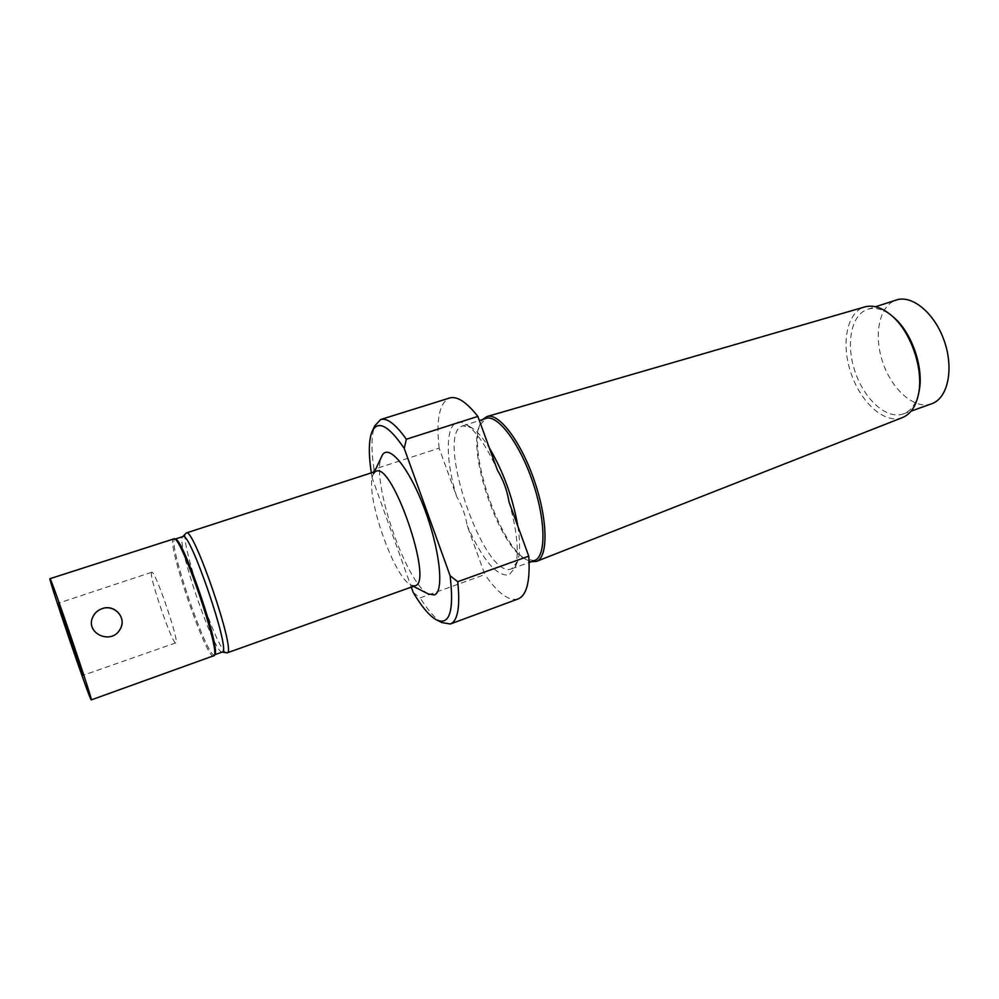<?xml version="1.0" encoding="UTF-8"?>
<svg xmlns="http://www.w3.org/2000/svg" width="999" height="999" viewBox="0 0 999 999"><rect width="100%" height="100%" fill="white"/><g stroke="black" fill="none" stroke-linecap="round" stroke-linejoin="round"><path stroke-width="0.75" stroke-dasharray="5 3.75" d="M92.395 617.994C85.752 634.003 111.576 644.855 119.88 629.632L121.141 627.035M151.523 572.477C148.801 576.148 172.715 645.491 175.799 642.856C180.22 643.643 154.745 568.918 151.736 572.24L151.523 572.477M413.249 592.507L420.129 597.889L484.89 574.562L467.182 525.649C465.571 515.359 462.087 505.731 456.718 496.753L439.135 448.189L374.013 469.293L372.065 477.622L411.313 587.137M517.882 526.311C520.317 542.207 520.179 554.02 517.445 561.763L511.525 568.843C484.215 580.719 433.916 433.116 462.799 425.849L471.815 427.847C477.247 431.331 483.104 438.037 489.348 447.989M509.053 502.047C517.395 532.042 519.393 553.908 515.034 567.644L509.04 574.999C496.615 576.498 482.667 560.039 467.182 525.649M456.718 496.753C442.632 451.173 446.341 411.401 466.308 424.65C476.373 431.418 486.738 446.565 497.402 470.092M439.135 448.189C435.976 419.38 439.46 402.659 449.587 398.002M374.013 469.293C371.054 449.25 371.316 434.752 374.812 425.799M372.065 477.622L371.303 472.864M213.749 656.231C206.581 660.739 165.197 539.285 173.626 538.473M214.822 654.52L214.423 654.869C207.342 659.328 166.658 539.935 174.987 539.148L175.524 539.173M222.34 652.047L221.828 652.047C213.287 651.648 176.049 542.395 182.567 536.85L182.979 536.55M226.536 652.884C217.445 652.384 178.896 539.26 185.789 533.316M415.134 585.776L410.814 585.014C393.231 576.735 364.298 491.845 373.164 474.537L376.136 471.303M428.396 594.005C405.781 583.141 370.329 479.108 381.606 456.68M441.883 622.602C435.314 618.756 428.059 610.514 420.129 597.889M518.069 598.963C508.903 601.41 497.839 593.281 484.89 574.562M534.403 560.576L524.937 558.903C498.751 545.367 467.02 452.247 479.495 425.524L485.964 418.431M531.268 561.713L526.548 559.765C499.787 545.916 467.507 451.173 480.232 423.863L482.792 419.443M902.472 417.582C885.027 424.5 860.976 402.959 851.061 373.339C840.833 343.831 846.715 312.088 864.759 306.918M918.63 393.406C915.983 403.933 911.076 410.689 903.945 413.673L903.283 413.923C886.8 419.867 864.435 399.625 855.144 371.953C845.604 344.355 850.961 314.673 867.631 309.315C875.274 306.98 883.503 309.265 892.319 316.183M931.605 403.808C914.697 409.902 892.032 389.985 882.829 362.512C873.351 335.14 879.132 305.532 896.24 300.037M151.736 572.24L58.279 603.221M175.799 642.856L82.867 675.386M471.815 427.847L466.308 424.65M517.445 561.763L515.034 567.644M372.003 431.68L372.677 430.269M410.814 585.014L413.461 586.376M373.164 474.537L374.438 471.853M436.063 619.667L437.462 620.379M511.525 568.843L529.12 562.487M462.799 425.849L479.358 420.542M524.937 558.903L526.548 559.765M479.495 425.524L480.232 423.863M903.283 413.923L911.1 411.126M867.631 309.315L875.536 306.755"/><path stroke-width="1.5" d="M121.141 627.035C125.687 616.108 113.486 604.333 102.085 608.678C97.403 610.377 94.168 613.473 92.395 617.994L92.407 617.869C94.143 613.461 97.365 610.377 102.085 608.653C114.798 603.683 127.385 618.443 119.917 629.557C111.501 644.942 85.839 633.816 92.407 617.869M58.267 603.384L58.279 603.221C58.404 600.799 84.453 677.235 82.867 675.386C82.53 677.097 58.317 606.206 58.267 603.384M411.313 587.137L413.249 592.507C421.59 606.555 429.195 615.609 436.063 619.667C449.562 626.098 454.245 611.45 450.112 575.724L404.233 448.414L406.343 439.235L477.847 416.408L497.402 470.092C503.346 480.032 507.23 490.684 509.053 502.047L528.758 556.156L457.729 581.705L450.112 575.724M489.348 447.989C503.234 471.341 512.737 497.44 517.882 526.311M372.677 430.269L374.812 425.799L380.706 419.505L449.587 398.002C457.018 395.829 466.446 401.96 477.847 416.408M380.706 419.505C387.1 417.657 395.654 424.238 406.343 439.235M371.303 472.864C368.481 453.821 368.706 440.097 372.003 431.68C377.709 419.73 388.461 425.299 404.233 448.414M91.271 699.874L91.259 699.899C90.422 702.172 47.902 577.397 49.95 578.696C49.962 574.125 93.406 701.51 91.271 699.874M49.95 578.696L174.513 538.673C182.78 540.671 219.668 648.9 214.335 655.531L91.259 699.899M175.524 539.173L175.874 539.348C184.053 541.346 220.267 647.589 214.997 654.17L214.822 654.52M175.275 539.048L182.979 536.55C189.598 530.094 231.031 651.111 222.49 651.972L214.71 654.757M182.792 536.6L186.239 532.979C193.307 526.186 236.376 651.985 227.248 652.809L222.153 652.11M186.239 532.979L376.136 471.303C392.232 461.825 433.416 581.518 415.459 585.639L227.098 652.871M374.438 471.853L381.606 456.68C387.175 441.933 407.742 465.047 423.713 506.755C439.81 548.326 444.58 591.57 434.44 594.904L428.396 594.005L413.461 586.376M457.729 581.705C460.277 606.78 457.829 620.879 450.387 623.988L441.883 622.602L437.462 620.379M528.758 556.156C530.307 581.131 526.748 595.392 518.069 598.963L450.387 623.988M479.358 420.542L485.964 418.431C497.465 414.135 519.355 442.782 532.517 481.393C545.829 519.955 546.253 556.406 534.665 560.476L529.12 562.487M482.792 419.443L487.075 416.521C498.926 412.512 521.203 441.87 534.515 481.143C547.976 520.367 548.301 557.267 536.488 561.388L531.268 561.713M487.075 416.521L864.759 306.918C873.426 304.595 882.641 307.717 892.432 316.283C911.063 332.492 923.526 369.056 918.668 393.269C916.145 405.994 910.763 414.098 902.522 417.557L536.451 561.401M892.319 316.183L894.455 318.019C912.062 333.341 923.8 367.782 919.205 390.659L918.63 393.406M875.536 306.755L896.24 300.037C912.087 294.53 934.677 313.099 944.255 340.921C954.045 368.668 948.001 397.639 932.267 403.546L911.1 411.126M175.874 539.348L174.513 538.673M214.997 654.17L214.335 655.531M894.455 318.019L892.432 316.283M919.205 390.659L918.668 393.269"/></g></svg>
